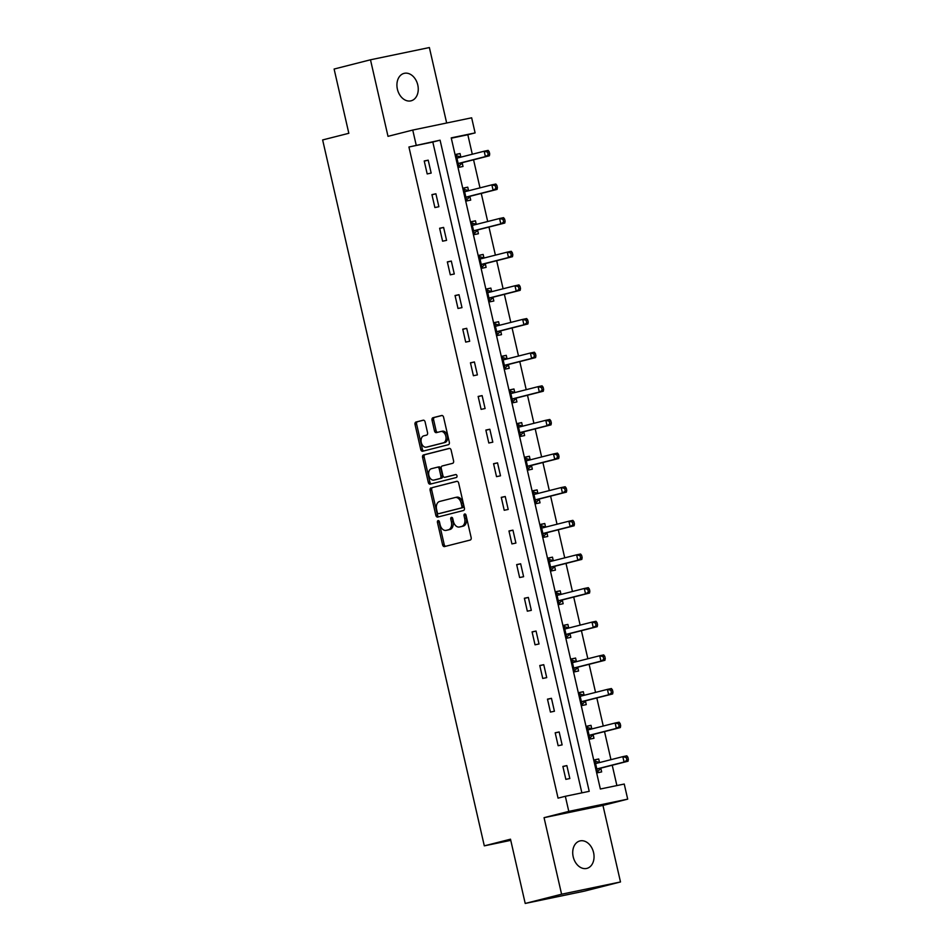 <?xml version="1.0" encoding="UTF-8"?>
<svg xmlns="http://www.w3.org/2000/svg" width="951" height="951" viewBox="0 0 951 951"><rect width="100%" height="100%" fill="white"/><g stroke="black" fill="none" stroke-linecap="round" stroke-linejoin="round"><path stroke-width="1.43" d="M438.102 520.601A1.522 1.034 -101.7 0 0 437.436 522.337L442.595 544.828A2.175 1.474 -101.7 0 0 444.462 546.587A2.175 1.474 -101.7 0 0 444.509 546.575L470.21 540.049A2.175 1.474 -101.7 0 0 471.149 537.565L466.002 515.085A1.522 1.034 -101.7 0 0 464.005 515.597L464.67 518.497A6.954 4.707 -101.7 0 1 461.651 526.438L459.511 526.973A6.954 4.707 -101.7 0 1 459.369 527.009A6.954 4.707 -101.7 0 1 453.389 521.362L452.724 518.461A1.522 1.034 -101.7 0 0 450.726 518.961L451.392 521.873A6.954 4.707 -101.7 0 1 448.373 529.814L446.233 530.349A6.954 4.707 -101.7 0 1 446.09 530.385A6.954 4.707 -101.7 0 1 440.111 524.738L439.445 521.826A1.522 1.034 -101.7 0 0 438.102 520.601M439.041 521.005A1.522 1.034 -101.7 0 0 439.029 522.004L444.188 544.495A2.175 1.474 -101.7 0 0 445.722 546.266M465.61 514.253A1.522 1.034 -101.7 0 0 465.598 515.264L466.263 518.164L464.67 518.497M452.331 517.629A1.522 1.034 -101.7 0 0 452.319 518.64L452.985 521.54L451.392 521.873M397.399 89.216A14.158 10.402 75.7 0 0 411.07 100.818A14.158 10.402 75.7 0 0 417.774 84.972A14.158 10.402 75.7 0 0 404.104 73.37A14.158 10.402 75.7 0 0 397.399 89.216M573.191 856.78A14.158 10.402 75.7 0 0 586.874 868.394A14.158 10.402 75.7 0 0 593.567 852.548A14.158 10.402 75.7 0 0 579.896 840.946A14.158 10.402 75.7 0 0 573.191 856.78M425.109 421.947A2.175 1.474 -101.7 0 0 423.231 420.187A2.175 1.474 -101.7 0 0 423.195 420.199L415.979 422.03A2.175 1.474 -101.7 0 0 415.04 424.515L420.758 449.478A2.175 1.474 -101.7 0 0 422.624 451.25A2.175 1.474 -101.7 0 0 422.672 451.238L448.373 444.711A2.175 1.474 -101.7 0 0 449.324 442.227L443.594 417.251A2.175 1.474 -101.7 0 0 441.728 415.492A2.175 1.474 -101.7 0 0 441.68 415.504L432.978 417.715A2.175 1.474 -101.7 0 0 432.027 420.187L434.476 430.886A2.175 1.474 -101.7 0 0 436.343 432.646A2.175 1.474 -101.7 0 0 436.39 432.634L440.705 431.54A5.813 3.935 -101.7 0 1 440.824 431.516A5.813 3.935 -101.7 0 1 445.853 436.307A5.813 3.935 -101.7 0 1 443.309 442.857L426.381 447.16A5.813 3.935 -101.7 0 1 426.262 447.184A5.813 3.935 -101.7 0 1 421.245 442.381A5.813 3.935 -101.7 0 1 423.789 435.831L426.607 435.118A2.175 1.474 -101.7 0 0 427.546 432.646L425.109 421.947M416.205 145.146L412.746 130.061L471.648 117.805L475.108 132.902L451.226 137.871L600.354 789.009L624.236 784.04L627.696 799.137L568.793 811.381L565.334 796.296L589.216 791.327L440.087 140.189L408.93 147.001L558.059 798.139L565.334 796.296M525.214 903.45L561.589 894.213L620.492 881.957L584.116 891.206L525.214 903.45L510.497 839.198L484.309 845.855L322.639 139.94L348.827 133.295L334.11 69.043L370.486 59.794L388.008 136.338L412.746 130.061M620.492 881.957L602.958 805.426L544.055 817.67L561.589 894.213M544.055 817.67L568.793 811.381M431.053 487.851A2.175 1.474 -101.7 0 0 430.114 490.324L435.831 515.299A2.175 1.474 -101.7 0 0 437.698 517.071A2.175 1.474 -101.7 0 0 437.745 517.059L463.446 510.521A2.175 1.474 -101.7 0 0 464.397 508.048L458.667 483.072A2.175 1.474 -101.7 0 0 456.801 481.313L432.646 487.518A2.175 1.474 -101.7 0 0 431.706 490.003L437.424 514.966A2.175 1.474 -101.7 0 0 438.958 516.75M449.597 448.385L425.109 454.614A2.175 1.474 -101.7 0 0 424.17 457.086L429.888 482.062L428.295 482.395L422.577 457.419A2.175 1.474 -101.7 0 1 423.516 454.935L449.229 448.408A2.175 1.474 -101.7 0 1 449.264 448.397L449.229 448.408M446.316 476.986A2.175 1.474 -101.7 0 0 446.352 476.986L444.771 477.307A2.175 1.474 -101.7 0 1 442.893 475.548L441.276 468.463A2.175 1.474 -101.7 0 1 442.215 465.978L452.64 463.327A2.175 1.474 -101.7 0 0 453.579 460.855L451.131 450.168A2.175 1.474 -101.7 0 0 449.264 448.397M444.771 477.307A2.175 1.474 -101.7 0 0 444.806 477.307L455.66 474.549A1.522 1.034 -101.7 0 1 455.695 474.537L455.66 474.549M428.295 482.395A2.175 1.474 -101.7 0 0 430.161 484.154A2.175 1.474 -101.7 0 0 430.209 484.142L456.337 477.509A1.522 1.034 -101.7 0 0 455.695 474.537M446.661 123L429.376 47.55L370.486 59.794M484.309 845.855L510.758 840.351M581.869 792.861L432.812 142.032L408.93 147.001M569.827 778.524L566.867 765.591L562.885 766.423L565.845 779.356L569.827 778.524M562.124 744.895L559.164 731.949L555.182 732.781L558.142 745.715L562.124 744.895M554.421 711.253L551.461 698.319L547.479 699.151L550.439 712.085L554.421 711.253M546.718 677.623L543.758 664.69L539.776 665.51L542.736 678.443L546.718 677.623M539.015 643.982L536.055 631.048L532.073 631.88L535.033 644.814L539.015 643.982M531.312 610.352L528.352 597.418L524.37 598.238L527.33 611.184L531.312 610.352M523.609 576.71L520.649 563.777L516.666 564.609L519.626 577.542L523.609 576.71M515.906 543.08L512.946 530.147L508.963 530.967L511.923 543.913L515.906 543.08M508.203 509.451L505.243 496.505L501.26 497.337L504.22 510.271L508.203 509.451M500.499 475.809L497.539 462.875L493.557 463.696L496.517 476.641L500.499 475.809M492.796 442.179L489.824 429.234L485.854 430.066L488.814 443L492.796 442.179M485.093 408.538L482.121 395.604L478.151 396.436L481.111 409.37L485.093 408.538M477.39 374.908L474.418 361.962L470.448 362.795L473.408 375.728L477.39 374.908M469.687 341.266L466.715 328.333L462.745 329.165L465.705 342.098L469.687 341.266M461.984 307.637L459.012 294.703L455.042 295.523L458.002 308.457L461.984 307.637M454.281 273.995L451.309 261.061L447.339 261.894L450.298 274.827L454.281 273.995M446.578 240.365L443.606 227.432L439.635 228.252L442.595 241.185L446.578 240.365M438.875 206.724L435.903 193.79L431.92 194.622L434.892 207.556L438.875 206.724M431.16 173.094L428.2 160.16L424.217 160.981L427.189 173.926L431.16 173.094M616.89 785.574L612.23 765.234M610.958 759.671L604.527 731.592M603.255 726.029L596.824 697.963M595.552 692.399L589.121 664.321M587.849 658.758L581.418 630.691M580.146 625.128L573.715 597.05M572.443 591.486L566.011 563.42M564.728 557.857L558.308 529.778M557.024 524.215L550.605 496.149M549.321 490.585L542.902 462.519M541.618 456.955L535.199 428.877M533.915 423.314L527.496 395.247M526.212 389.684L519.781 361.606M518.509 356.043L512.078 327.976M510.806 322.413L504.375 294.334M503.103 288.771L496.672 260.705M495.4 255.141L488.969 227.063M487.697 221.5L481.265 193.433M479.993 187.87L473.562 159.792M472.29 154.228L467.833 134.745L451.297 138.192M599.499 762.464L598.702 758.969L594.72 759.801L597.692 772.735L601.662 771.903L600.866 768.42M591.795 728.823L590.999 725.34L587.017 726.16L589.989 739.093L593.959 738.273L593.162 734.778M584.092 695.193L583.296 691.698L579.314 692.53L582.285 705.464L586.256 704.632L585.459 701.149M576.389 661.551L575.593 658.068L571.61 658.888L574.57 671.834L578.553 671.002L577.756 667.507M568.686 627.922L567.89 624.427L563.907 625.259L566.867 638.192L570.85 637.36L570.053 633.877M560.983 594.28L560.187 590.797L556.204 591.617L559.164 604.563L563.147 603.73L562.35 600.236M553.28 560.65L552.483 557.155L548.501 557.987L551.461 570.921L555.443 570.101L554.647 566.606M545.577 527.009L544.78 523.525L540.798 524.346L543.758 537.291L547.74 536.459L546.944 532.964M537.874 493.379L537.077 489.884L533.095 490.716L536.055 503.65L540.037 502.829L539.241 499.334M530.171 459.737L529.374 456.254L525.392 457.074L528.352 470.02L532.334 469.188L531.538 465.705M522.468 426.107L521.671 422.613L517.689 423.445L520.649 436.378L524.631 435.558L523.835 432.063M514.764 392.478L513.968 388.983L509.986 389.815L512.946 402.748L516.928 401.916L516.131 398.433M507.061 358.836L506.265 355.341L502.283 356.173L505.243 369.107L509.225 368.287L508.428 364.792M499.358 325.206L498.562 321.711L494.579 322.544L497.539 335.477L501.522 334.645L500.725 331.162M491.655 291.565L490.859 288.082L486.876 288.902L489.836 301.836L493.819 301.015L493.022 297.52M483.952 257.935L483.156 254.44L479.173 255.272L482.133 268.206L486.116 267.374L485.319 263.891M476.249 224.293L475.452 220.81L471.47 221.631L474.43 234.576L478.412 233.744L477.616 230.249M468.546 190.664L467.749 187.169L463.767 188.001L466.727 200.934L470.709 200.102L469.913 196.619M460.843 157.022L460.046 153.539L456.064 154.359L459.024 167.305L463.006 166.473L462.21 162.978M467.833 134.745L475.108 132.902M602.958 805.426L627.696 799.137M432.812 142.032L440.087 140.189M598.702 758.969L594.767 759.968M566.867 765.591L562.921 766.589M559.164 731.949L555.218 732.959M590.999 725.34L587.064 726.338M551.461 698.319L547.514 699.318M583.296 691.698L579.361 692.697M543.758 664.69L539.811 665.688M575.593 658.068L571.658 659.067M536.055 631.048L532.108 632.046M567.89 624.427L563.955 625.425M528.352 597.418L524.405 598.417M560.187 590.797L556.252 591.795M520.649 563.777L516.702 564.775M552.483 557.155L548.537 558.154M512.946 530.147L508.999 531.145M544.78 523.525L540.834 524.524M505.243 496.505L501.296 497.504M537.077 489.884L533.131 490.894M497.539 462.875L493.593 463.874M529.374 456.254L525.428 457.253M489.824 429.234L485.89 430.244M521.671 422.613L517.724 423.623M482.121 395.604L478.187 396.603M513.968 388.983L510.021 389.981M474.418 361.962L470.483 362.973M506.265 355.341L502.318 356.352M466.715 328.333L462.78 329.331M498.562 321.711L494.615 322.71M459.012 294.703L455.077 295.702M490.859 288.082L486.912 289.08M451.309 261.061L447.374 262.06M483.156 254.44L479.209 255.439M443.606 227.432L439.671 228.43M475.452 220.81L471.506 221.809M435.903 193.79L431.968 194.789M467.749 187.169L463.803 188.167M428.2 160.16L424.265 161.159M460.046 153.539L456.1 154.537M447.541 530.076A6.954 4.707 -101.7 0 0 447.683 530.052A6.954 4.707 -101.7 0 0 447.826 530.016L446.233 530.349M452.985 521.54A6.954 4.707 -101.7 0 1 449.966 529.481L447.826 530.016M460.831 526.699A6.954 4.707 -101.7 0 0 460.962 526.676A6.954 4.707 -101.7 0 0 461.104 526.652L459.511 526.973M466.263 518.164A6.954 4.707 -101.7 0 1 463.244 526.105L461.104 526.652M457.134 481.301L432.646 487.518M437.294 512.47A1.522 1.034 -101.7 0 0 438.637 513.695L461.199 507.965A1.522 1.034 -101.7 0 0 461.865 506.229L461.152 503.162A6.954 4.707 -101.7 0 0 455.172 497.516A6.954 4.707 -101.7 0 0 455.042 497.551L439.612 501.462A6.954 4.707 -101.7 0 0 436.592 509.403L437.294 512.47M438.601 513.695L440.194 513.374A1.522 1.034 -101.7 0 0 440.23 513.362L438.637 513.695M455.315 497.492L456.623 497.218A6.954 4.707 -101.7 0 1 456.765 497.183A6.954 4.707 -101.7 0 1 462.745 502.829L463.446 505.896A1.522 1.034 -101.7 0 1 462.792 507.632L440.23 513.362M444.806 477.307L446.399 476.974A2.175 1.474 -101.7 0 0 446.399 476.974L455.981 474.537M431.397 468.724A5.813 3.935 -101.7 0 0 428.853 475.274A5.813 3.935 -101.7 0 0 433.87 480.077A5.813 3.935 -101.7 0 0 433.989 480.053L439.956 478.531A2.175 1.474 -101.7 0 0 440.895 476.059L439.267 468.962A2.175 1.474 -101.7 0 0 437.401 467.203A2.175 1.474 -101.7 0 0 437.353 467.214L431.397 468.724M435.356 479.768A5.813 3.935 -101.7 0 0 435.463 479.744A5.813 3.935 -101.7 0 0 435.582 479.72L433.989 480.053M437.448 467.191L438.946 466.882A2.175 1.474 -101.7 0 1 438.993 466.87A2.175 1.474 -101.7 0 1 440.86 468.629L442.488 475.726A2.175 1.474 -101.7 0 1 441.549 478.198L435.582 479.72M429.888 482.062A2.175 1.474 -101.7 0 0 431.421 483.833M427.748 446.875A5.813 3.935 -101.7 0 0 427.855 446.851A5.813 3.935 -101.7 0 0 427.974 446.827L426.381 447.16M440.943 431.492L442.298 431.207A5.813 3.935 -101.7 0 1 442.417 431.183A5.813 3.935 -101.7 0 1 447.434 435.986A5.813 3.935 -101.7 0 1 444.902 442.524L427.974 446.827M442.06 415.48L434.571 417.382A2.175 1.474 -101.7 0 0 433.62 419.866L436.069 430.553A2.175 1.474 -101.7 0 0 437.603 432.325M423.564 420.176L417.572 421.697A2.175 1.474 -101.7 0 0 416.633 424.182L422.351 449.157A2.175 1.474 -101.7 0 0 423.884 450.929M599.712 762.524L595.029 761.109M597.466 771.772L601.056 768.23A2.211 1.498 78.3 0 1 601.555 767.944L628.04 761.216L624.058 762.036L622.822 756.651L596.348 763.38A2.211 1.498 78.3 0 1 596.301 763.391A2.211 1.498 78.3 0 1 595.766 763.356L595.528 763.284M596.883 769.24L597.073 769.062A2.211 1.498 78.3 0 1 597.585 768.765L624.058 762.036L628.361 759.362L627.874 757.21L626.281 757.543L626.78 759.694M626.281 757.543L622.822 756.651L626.804 755.819L627.874 757.21M628.361 759.362L628.04 761.216M592.009 728.882L587.326 727.479M589.763 738.131L593.353 734.6A2.211 1.498 78.3 0 1 593.852 734.303L620.337 727.574L616.355 728.407L615.119 723.022L588.645 729.738A2.211 1.498 78.3 0 1 588.598 729.75A2.211 1.498 78.3 0 1 588.063 729.726L587.825 729.655M589.18 735.61L589.37 735.432A2.211 1.498 78.3 0 1 589.87 735.135L616.355 728.407L620.658 725.732L620.171 723.568L618.578 723.901L619.065 726.065M618.578 723.901L615.119 723.022L619.101 722.189L620.171 723.568M620.658 725.732L620.337 727.574M584.306 695.252L579.623 693.838M582.06 704.501L585.65 700.958A2.211 1.498 78.3 0 1 586.149 700.673L612.634 693.945L608.652 694.777L607.416 689.38L580.942 696.108A2.211 1.498 78.3 0 1 580.895 696.12A2.211 1.498 78.3 0 1 580.36 696.084L580.122 696.013M581.477 701.969L581.667 701.79A2.211 1.498 78.3 0 1 582.167 701.493L608.652 694.777L612.955 692.09L612.468 689.939L610.875 690.271L611.362 692.423M610.875 690.271L607.416 689.38L611.398 688.548L612.468 689.939M612.955 692.09L612.634 693.945M576.603 661.623L571.92 660.208M574.356 670.859L577.946 667.329A2.211 1.498 78.3 0 1 578.446 667.031L604.931 660.303L600.949 661.135L599.712 655.75L573.239 662.467A2.211 1.498 78.3 0 1 573.191 662.478A2.211 1.498 78.3 0 1 572.657 662.455L572.407 662.383M573.774 668.339L573.964 668.161A2.211 1.498 78.3 0 1 574.463 667.864L600.949 661.135L605.252 658.461L604.765 656.309L603.172 656.63L603.659 658.793M603.172 656.63L599.712 655.75L603.695 654.918L604.765 656.309M605.252 658.461L604.931 660.303M568.9 627.981L564.216 626.566M566.653 637.229L570.231 633.699A2.211 1.498 78.3 0 1 570.743 633.402L597.228 626.673L593.246 627.505L592.009 622.109L565.536 628.837A2.211 1.498 78.3 0 1 565.488 628.849A2.211 1.498 78.3 0 1 564.953 628.825L564.704 628.742M566.071 634.697L566.261 634.519A2.211 1.498 78.3 0 1 566.76 634.222L593.246 627.505L597.549 624.819L597.062 622.667L595.469 623L595.956 625.152M595.469 623L592.009 622.109L595.992 621.288L597.062 622.667M597.549 624.819L597.228 626.673M561.197 594.351L556.501 592.937M558.95 603.588L562.528 600.057A2.211 1.498 78.3 0 1 563.04 599.76L589.525 593.044L585.543 593.864L584.306 588.479L557.833 595.207A2.211 1.498 78.3 0 1 557.785 595.207A2.211 1.498 78.3 0 1 557.25 595.183L557.001 595.112M558.368 601.068L558.558 600.889A2.211 1.498 78.3 0 1 559.057 600.592L585.543 593.864L589.846 591.189L589.358 589.038L587.766 589.358L588.253 591.522M587.766 589.358L584.306 588.479L588.289 587.647L589.358 589.038M589.846 591.189L589.525 593.044M553.494 560.71L548.798 559.295M551.247 569.958L554.825 566.427A2.211 1.498 78.3 0 1 555.336 566.13L581.822 559.402L577.839 560.234L576.603 554.837L550.118 561.565A2.211 1.498 78.3 0 1 550.082 561.577A2.211 1.498 78.3 0 1 549.547 561.554L549.298 561.47M550.665 567.438L550.855 567.248A2.211 1.498 78.3 0 1 551.354 566.962L577.839 560.234L582.143 557.559L581.655 555.396L580.062 555.729L580.55 557.88M580.062 555.729L576.603 554.837L580.585 554.017L581.655 555.396M582.143 557.559L581.822 559.402M545.791 527.08L541.095 525.665M543.544 536.316L547.122 532.786A2.211 1.498 78.3 0 1 547.633 532.489L574.119 525.772L570.136 526.592L568.9 521.207L542.415 527.936A2.211 1.498 78.3 0 1 542.379 527.936A2.211 1.498 78.3 0 1 541.844 527.912L541.595 527.841M542.962 533.796L543.152 533.618A2.211 1.498 78.3 0 1 543.651 533.321L570.136 526.592L574.44 523.918L573.952 521.766L572.359 522.099L572.847 524.251M572.359 522.099L568.9 521.207L572.882 520.375L573.952 521.766M574.44 523.918L574.119 525.772M538.088 493.438L533.392 492.024M535.841 502.687L539.419 499.156A2.211 1.498 78.3 0 1 539.93 498.859L566.416 492.131L562.433 492.963L561.197 487.566L534.712 494.294A2.211 1.498 78.3 0 1 534.676 494.306A2.211 1.498 78.3 0 1 534.141 494.282L533.891 494.211M535.258 500.167L535.449 499.976A2.211 1.498 78.3 0 1 535.948 499.691L562.433 492.963L566.737 490.288L566.249 488.125L564.656 488.457L565.144 490.609M564.656 488.457L561.197 487.566L565.179 486.746L566.249 488.125M566.737 490.288L566.416 492.131M530.385 459.808L525.689 458.394M528.138 469.045L531.716 465.514A2.211 1.498 78.3 0 1 532.227 465.229L558.712 458.501L554.73 459.321L553.494 453.936L527.009 460.664A2.211 1.498 78.3 0 1 526.973 460.676A2.211 1.498 78.3 0 1 526.438 460.641L526.188 460.569M527.555 466.525L527.746 466.347A2.211 1.498 78.3 0 1 528.245 466.049L554.73 459.321L559.033 456.646L558.546 454.495L556.953 454.828L557.441 456.979M556.953 454.828L553.494 453.936L557.476 453.104L558.546 454.495M559.033 456.646L558.712 458.501M522.681 426.167L517.986 424.764M520.435 435.415L524.013 431.885A2.211 1.498 78.3 0 1 524.524 431.588L551.009 424.859L547.027 425.691L545.791 420.294L519.305 427.023A2.211 1.498 78.3 0 1 519.27 427.035A2.211 1.498 78.3 0 1 518.735 427.011L518.485 426.94M519.852 432.895L520.042 432.705A2.211 1.498 78.3 0 1 520.542 432.42L547.027 425.691L551.33 423.017L550.843 420.853L549.25 421.186L549.737 423.35M549.25 421.186L545.791 420.294L549.773 419.474L550.843 420.853M551.33 423.017L551.009 424.859M514.978 392.537L510.283 391.123M512.732 401.774L516.31 398.243A2.211 1.498 78.3 0 1 516.821 397.958L543.306 391.23L539.324 392.05L538.088 386.665L511.602 393.393A2.211 1.498 78.3 0 1 511.567 393.405A2.211 1.498 78.3 0 1 511.032 393.369L510.782 393.298M512.149 399.254L512.327 399.075A2.211 1.498 78.3 0 1 512.839 398.778L539.324 392.05L543.627 389.375L543.14 387.223L541.547 387.556L542.034 389.708M541.547 387.556L538.088 386.665L542.07 385.833L543.14 387.223M543.627 389.375L543.306 391.23M507.275 358.896L502.58 357.493M505.029 368.144L508.607 364.613A2.211 1.498 78.3 0 1 509.118 364.316L535.591 357.588L531.621 358.42L530.385 353.023L503.899 359.751A2.211 1.498 78.3 0 1 503.864 359.763A2.211 1.498 78.3 0 1 503.329 359.74L503.079 359.668M504.446 365.624L504.624 365.446A2.211 1.498 78.3 0 1 505.136 365.148L531.621 358.42L535.924 355.745L535.425 353.582L533.844 353.915L534.331 356.078M533.844 353.915L530.385 353.023L534.367 352.203L535.425 353.582M535.924 355.745L535.591 357.588M499.572 325.266L494.877 323.851M497.325 334.514L500.904 330.972A2.211 1.498 78.3 0 1 501.415 330.686L527.888 323.958L523.918 324.778L522.681 319.393L496.196 326.122A2.211 1.498 78.3 0 1 496.16 326.134A2.211 1.498 78.3 0 1 495.626 326.098L495.376 326.027M496.743 331.982L496.921 331.804A2.211 1.498 78.3 0 1 497.432 331.507L523.918 324.778L528.221 322.104L527.722 319.952L526.141 320.285L526.628 322.437M526.141 320.285L522.681 319.393L526.664 318.561L527.722 319.952M528.221 322.104L527.888 323.958M491.869 291.624L487.174 290.221M489.61 300.873L493.2 297.342A2.211 1.498 78.3 0 1 493.712 297.045L520.185 290.317L516.215 291.149L514.978 285.764L488.493 292.48A2.211 1.498 78.3 0 1 488.457 292.492A2.211 1.498 78.3 0 1 487.922 292.468L487.673 292.397M489.04 298.352L489.218 298.174A2.211 1.498 78.3 0 1 489.729 297.877L516.215 291.149L520.518 288.474L520.019 286.31L518.426 286.643L518.925 288.807M518.426 286.643L514.978 285.764L518.961 284.931L520.019 286.31M520.518 288.474L520.185 290.317M484.154 257.994L479.47 256.58M481.907 267.243L485.497 263.712A2.211 1.498 78.3 0 1 486.009 263.415L512.482 256.687L508.512 257.519L507.275 252.122L480.79 258.85A2.211 1.498 78.3 0 1 480.754 258.862A2.211 1.498 78.3 0 1 480.207 258.827L479.97 258.755M481.337 264.711L481.515 264.533A2.211 1.498 78.3 0 1 482.026 264.235L508.512 257.519L512.815 254.832L512.316 252.681L510.723 253.014L511.222 255.165M510.723 253.014L507.275 252.122L511.258 251.29L512.316 252.681M512.815 254.832L512.482 256.687M476.451 224.365L471.767 222.95M474.204 233.601L477.794 230.071A2.211 1.498 78.3 0 1 478.305 229.773L504.779 223.045L500.808 223.877L499.572 218.492L473.087 225.221A2.211 1.498 78.3 0 1 473.039 225.221A2.211 1.498 78.3 0 1 472.504 225.197L472.267 225.125M473.634 231.081L473.812 230.903A2.211 1.498 78.3 0 1 474.323 230.606L500.808 223.877L505.112 221.203L504.612 219.051L503.02 219.372L503.519 221.535M503.02 219.372L499.572 218.492L503.555 217.66L504.612 219.051M505.112 221.203L504.779 223.045M468.748 190.723L464.064 189.308M466.501 199.972L470.091 196.441A2.211 1.498 78.3 0 1 470.602 196.144L497.076 189.415L493.105 190.248L491.869 184.851L465.384 191.579A2.211 1.498 78.3 0 1 465.336 191.591A2.211 1.498 78.3 0 1 464.801 191.567L464.563 191.484M465.931 197.439L466.109 197.261A2.211 1.498 78.3 0 1 466.62 196.964L493.105 190.248L497.409 187.561L496.909 185.409L495.316 185.742L495.816 187.894M495.316 185.742L491.869 184.851L495.84 184.03L496.909 185.409M497.409 187.561L497.076 189.415M461.045 157.093L456.361 155.679M458.798 166.33L462.388 162.799A2.211 1.498 78.3 0 1 462.899 162.502L489.373 155.786L485.402 156.606L484.166 151.221L457.681 157.949A2.211 1.498 78.3 0 1 457.633 157.949A2.211 1.498 78.3 0 1 457.098 157.925L456.86 157.854M458.227 163.81L458.406 163.631A2.211 1.498 78.3 0 1 458.917 163.334L485.402 156.606L489.706 153.931L489.206 151.78L487.613 152.101L488.113 154.264M487.613 152.101L484.166 151.221L488.136 150.389L489.206 151.78M489.706 153.931L489.373 155.786M439.029 522.004L437.436 522.337M465.598 515.264L464.005 515.597M452.319 518.64L450.726 518.961M449.966 529.481L448.373 529.814M463.244 526.105L461.651 526.438M444.188 544.495L442.595 544.828M437.424 514.966L435.831 515.299M431.706 490.003L430.114 490.324M462.792 507.632L461.199 507.965M463.446 505.896L461.865 506.229M462.745 502.829L461.152 503.162M424.17 457.086L422.577 457.419M425.109 454.614L423.516 454.935M441.549 478.198L439.956 478.531M442.488 475.726L440.895 476.059M440.86 468.629L439.267 468.962M444.902 442.524L443.309 442.857M436.069 430.553L434.476 430.886M433.62 419.866L432.027 420.187M434.571 417.382L432.978 417.715M422.351 449.157L420.758 449.478M416.633 424.182L415.04 424.515M417.572 421.697L415.979 422.03M601.056 768.23L597.073 769.062M601.555 767.944L597.585 768.765M599.344 762.619L595.766 763.356M593.353 734.6L589.37 735.432M593.852 734.303L589.87 735.135M591.641 728.977L588.063 729.726M585.65 700.958L581.667 701.79M586.149 700.673L582.167 701.493M583.938 695.347L580.36 696.084M577.946 667.329L573.964 668.161M578.446 667.031L574.463 667.864M576.235 661.706L572.657 662.455M570.231 633.699L566.261 634.519M570.743 633.402L566.76 634.222M568.532 628.076L564.953 628.825M562.528 600.057L558.558 600.889M563.04 599.76L559.057 600.592M560.828 594.434L557.25 595.183M554.825 566.427L550.855 567.248M555.336 566.13L551.354 566.962M553.125 560.805L549.547 561.554M547.122 532.786L543.152 533.618M547.633 532.489L543.651 533.321M545.422 527.175L541.844 527.912M539.419 499.156L535.449 499.976M539.93 498.859L535.948 499.691M537.719 493.533L534.141 494.282M531.716 465.514L527.746 466.347M532.227 465.229L528.245 466.049M530.016 459.904L526.438 460.641M524.013 431.885L520.042 432.705M524.524 431.588L520.542 432.42M522.313 426.262L518.735 427.011M516.31 398.243L512.327 399.075M516.821 397.958L512.839 398.778M514.61 392.632L511.032 393.369M508.607 364.613L504.624 365.446M509.118 364.316L505.136 365.148M506.907 358.991L503.329 359.74M500.904 330.972L496.921 331.804M501.415 330.686L497.432 331.507M499.204 325.361L495.626 326.098M493.2 297.342L489.218 298.174M493.712 297.045L489.729 297.877M491.501 291.719L487.922 292.468M485.497 263.712L481.515 264.533M486.009 263.415L482.026 264.235M483.797 258.09L480.207 258.827M477.794 230.071L473.812 230.903M478.305 229.773L474.323 230.606M476.094 224.448L472.504 225.197M470.091 196.441L466.109 197.261M470.602 196.144L466.62 196.964M468.391 190.818L464.801 191.567M462.388 162.799L458.406 163.631M462.899 162.502L458.917 163.334M460.688 157.177L457.098 157.925M447.683 530.052L446.09 530.385M460.962 526.676L459.369 527.009M456.765 497.183L455.172 497.516M435.463 479.744L433.87 480.077M438.993 466.87L437.401 467.203M427.855 446.851L426.262 447.184M442.417 431.183L440.824 431.516"/></g></svg>
